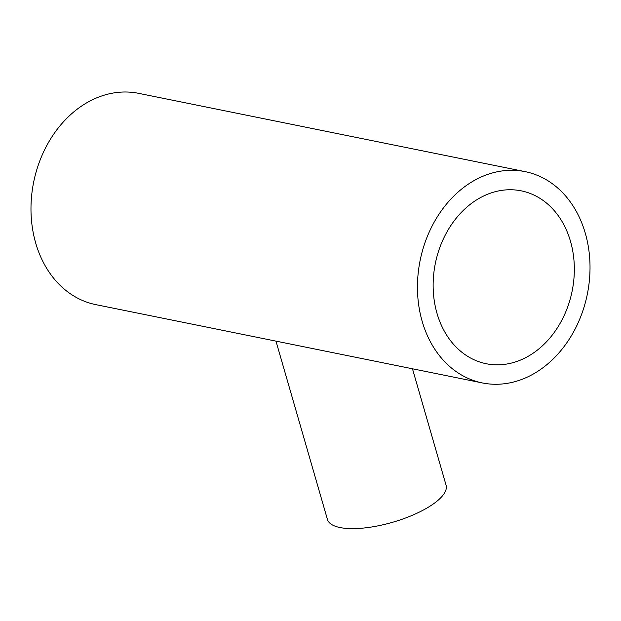 <?xml version="1.0" encoding="UTF-8"?>
<svg xmlns="http://www.w3.org/2000/svg" width="621" height="621" viewBox="0 0 621 621"><rect width="100%" height="100%" fill="white"/><g stroke="black" fill="none" stroke-linecap="round" stroke-linejoin="round"><path stroke-width="0.93" d="M412.468 368.781L446.072 485.218A61.735 20.78 163.9 0 1 423.755 509.833A61.735 20.78 163.9 0 1 363.44 528.06A61.735 20.78 163.9 0 1 327.438 519.459L275.972 341.131M482.331 382.932L95.867 304.647A107.798 85.287 -78.5 0 1 31.05 213.135A107.798 85.287 -78.5 0 1 89.121 101.471A107.798 85.287 -78.5 0 1 138.669 93.344L525.133 171.637A107.798 85.287 -78.5 0 1 589.95 263.149A107.798 85.287 -78.5 0 1 531.879 374.805A107.798 85.287 -78.5 0 1 482.331 382.932A107.798 85.287 -78.5 0 1 417.522 291.428A107.798 85.287 -78.5 0 1 475.585 179.764A107.798 85.287 -78.5 0 1 525.133 171.637M480.701 197.494A88.198 69.785 -78.5 0 1 521.244 190.849A88.198 69.785 -78.5 0 1 574.278 265.718A88.198 69.785 -78.5 0 1 526.763 357.075A88.198 69.785 -78.5 0 1 486.22 363.727A88.198 69.785 -78.5 0 1 433.194 288.85A88.198 69.785 -78.5 0 1 480.701 197.494"/></g></svg>
